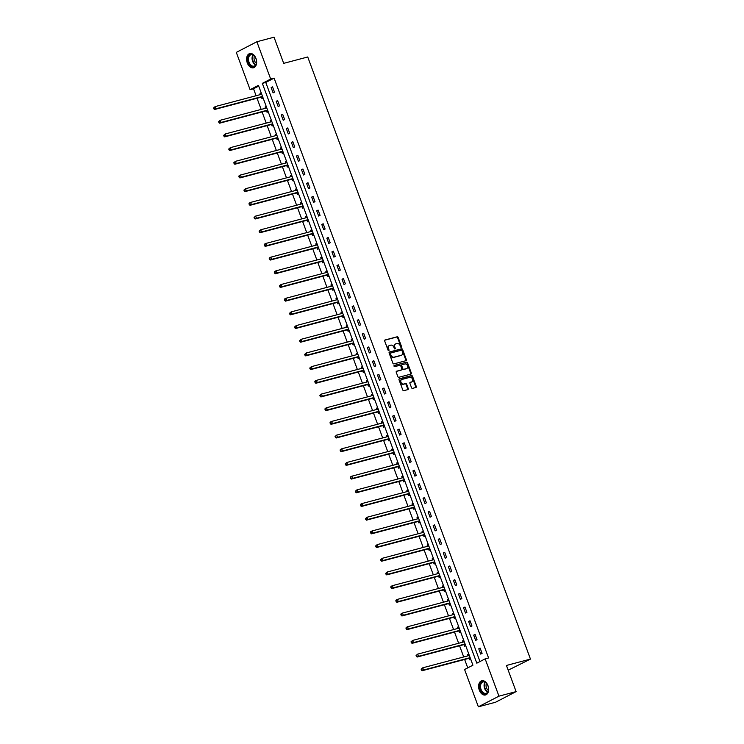 <?xml version="1.0" encoding="UTF-8"?>
<svg xmlns="http://www.w3.org/2000/svg" width="744" height="744" viewBox="0 0 744 744"><rect width="100%" height="100%" fill="white"/><g stroke="black" fill="none" stroke-linecap="round" stroke-linejoin="round"><path stroke-width="1.12" d="M401.295 347.346A0.651 0.484 62.7 0 0 401.546 346.611L398.161 337.46A0.921 0.688 62.7 0 0 397.166 336.781L385.039 339.989A0.921 0.688 62.7 0 0 384.685 341.031L388.07 350.182A0.651 0.484 62.7 0 0 389.01 349.931L388.573 348.75A2.957 2.204 62.7 0 1 389.372 345.551A2.957 2.204 62.7 0 1 389.707 345.421L390.721 345.151A2.957 2.204 62.7 0 1 393.892 347.336L394.339 348.527A0.651 0.484 62.7 0 0 395.278 348.276L394.841 347.085A2.957 2.204 62.7 0 1 395.641 343.895A2.957 2.204 62.7 0 1 395.975 343.765L396.989 343.496A2.957 2.204 62.7 0 1 400.16 345.681L400.598 346.862A0.651 0.484 62.7 0 0 401.295 347.346M401.016 347.318A0.651 0.484 62.7 0 0 400.988 346.899L397.603 337.748A0.921 0.688 62.7 0 0 396.608 337.069L384.732 340.213M388.489 350.638A0.651 0.484 62.7 0 0 388.452 350.219L388.015 349.038L388.573 348.75M394.757 348.983A0.651 0.484 62.7 0 0 394.72 348.564L394.283 347.374L394.841 347.085M479.294 690.125A7.338 4.817 75.2 0 1 481.749 680.779A7.338 4.817 75.2 0 1 487.971 685.633A7.338 4.817 75.2 0 1 485.516 694.97A7.338 4.817 75.2 0 1 479.294 690.125M247.287 62.915A7.338 4.817 75.2 0 1 249.742 53.577A7.338 4.817 75.2 0 1 255.955 58.423A7.338 4.817 75.2 0 1 253.499 67.769A7.338 4.817 75.2 0 1 247.287 62.915M411.525 387.689A0.921 0.688 62.7 0 0 412.511 388.368L415.915 387.466A0.921 0.688 62.7 0 0 416.268 386.424L412.511 376.259A0.921 0.688 62.7 0 0 411.516 375.581L399.389 378.798A0.921 0.688 62.7 0 0 399.035 379.831L402.792 389.996A0.921 0.688 62.7 0 0 403.787 390.684L407.898 389.596A0.921 0.688 62.7 0 0 408.251 388.554L406.643 384.202A0.921 0.688 62.7 0 0 405.657 383.523L403.611 384.062A2.474 1.841 62.7 0 1 401.035 382.416A2.474 1.841 62.7 0 1 401.63 379.561A2.474 1.841 62.7 0 1 401.909 379.449L409.898 377.338A2.474 1.841 62.7 0 1 412.474 378.975A2.474 1.841 62.7 0 1 411.878 381.83A2.474 1.841 62.7 0 1 411.599 381.942L410.269 382.295A0.921 0.688 62.7 0 0 409.916 383.337L411.525 387.689M256.875 41.748L274.034 37.2L283.706 63.352L307.737 56.981L530.463 659.091L506.441 665.462L516.113 691.613L498.954 696.161L478.373 706.8L464.582 669.507L472.924 665.192L258.438 85.365L250.096 89.68L236.304 52.387L256.875 41.748L270.677 79.041L262.334 83.356L476.811 663.183L485.153 658.868L498.954 696.161M485.153 658.868L488.585 657.956L274.108 78.129L270.677 79.041M406.01 360.682A0.921 0.688 62.7 0 0 406.363 359.64L402.606 349.475A0.921 0.688 62.7 0 0 401.611 348.797L389.484 352.005A0.921 0.688 62.7 0 0 389.131 353.047L392.888 363.212A0.921 0.688 62.7 0 0 393.883 363.89L406.01 360.682M407.554 362.867L411.32 373.032A0.921 0.688 62.7 0 1 410.958 374.074L398.831 377.292A0.921 0.688 62.7 0 1 397.845 376.603L396.236 372.251A0.921 0.688 62.7 0 1 396.589 371.219L401.509 369.908A0.921 0.688 62.7 0 0 401.862 368.875L400.793 365.983A0.921 0.688 62.7 0 0 399.798 365.304L394.683 366.662A0.651 0.484 62.7 0 1 394.236 365.453L406.568 362.189A0.921 0.688 62.7 0 1 407.554 362.867L407.005 363.156L410.762 373.321L411.32 373.032M508.189 670.186L530.463 659.091M274.108 78.129L265.766 82.445L479.982 661.546M271.151 87.606L273.094 92.87L274.49 92.154L272.537 86.881L271.151 87.606L272.657 87.206M276.21 101.296L278.163 106.559L279.549 105.834L277.605 100.57L276.21 101.296L277.717 100.896M281.279 114.976L283.222 120.249L284.617 119.524L282.664 114.26L281.279 114.976L282.785 114.576M286.338 128.666L288.291 133.929L289.676 133.213L287.733 127.949L286.338 128.666L287.844 128.266M291.406 142.355L293.35 147.619L294.745 146.903L292.792 141.639L291.406 142.355L292.913 141.955M296.465 156.045L298.418 161.309L299.804 160.592L297.86 155.329L296.465 156.045L297.972 155.645M301.534 169.734L303.478 174.998L304.863 174.282L302.92 169.018L301.534 169.734L303.041 169.334M306.593 183.424L308.537 188.688L309.932 187.972L307.988 182.708L306.593 183.424L308.1 183.024M311.662 197.113L313.605 202.377L314.991 201.652L313.047 196.388L311.662 197.113L313.168 196.714M316.721 210.803L318.664 216.067L320.06 215.342L318.107 210.078L316.721 210.803L318.227 210.403M321.78 224.483L323.733 229.757L325.119 229.031L323.175 223.767L321.78 224.483L323.296 224.084M326.849 238.173L328.792 243.437L330.187 242.721L328.234 237.457L326.849 238.173L328.355 237.773M331.908 251.863L333.861 257.126L335.246 256.41L333.303 251.147L331.908 251.863L333.424 251.463M336.976 265.552L338.92 270.816L340.315 270.1L338.362 264.836L336.976 265.552L338.483 265.152M342.035 279.242L343.988 284.506L345.374 283.789L343.43 278.526L342.035 279.242L343.542 278.842M347.104 292.931L349.048 298.195L350.443 297.479L348.49 292.206L347.104 292.931L348.611 292.532M352.163 306.621L354.116 311.885L355.502 311.159L353.558 305.896L352.163 306.621L353.67 306.221M357.232 320.311L359.175 325.574L360.57 324.849L358.617 319.585L357.232 320.311L358.738 319.911M362.291 333.991L364.244 339.255L365.63 338.539L363.686 333.275L362.291 333.991L363.797 333.591M367.359 347.681L369.303 352.944L370.689 352.228L368.745 346.964L367.359 347.681L368.866 347.281M372.418 361.37L374.362 366.634L375.757 365.918L373.814 360.654L372.418 361.37L373.925 360.97M377.487 375.06L379.431 380.324L380.816 379.607L378.873 374.344L377.487 375.06L378.994 374.66M382.546 388.749L384.49 394.013L385.885 393.297L383.932 388.033L382.546 388.749L384.053 388.349M387.605 402.439L389.558 407.703L390.944 406.987L389 401.714L387.605 402.439L389.121 402.039M392.674 416.129L394.618 421.392L396.013 420.667L394.06 415.403L392.674 416.129L394.181 415.729M397.733 429.809L399.686 435.082L401.072 434.357L399.128 429.093L397.733 429.809L399.249 429.418M402.802 443.498L404.745 448.762L406.14 448.046L404.187 442.782L402.802 443.498L404.308 443.099M407.861 457.188L409.814 462.452L411.2 461.736L409.256 456.472L407.861 457.188L409.367 456.788M412.929 470.878L414.873 476.141L416.268 475.425L414.315 470.162L412.929 470.878L414.436 470.478M417.988 484.567L419.942 489.831L421.327 489.115L419.384 483.851L417.988 484.567L419.495 484.167M423.057 498.257L425.001 503.521L426.396 502.805L424.443 497.541L423.057 498.257L424.564 497.857M428.116 511.946L430.069 517.21L431.455 516.494L429.511 511.221L428.116 511.946L429.623 511.546M433.185 525.636L435.128 530.9L436.514 530.174L434.57 524.911L433.185 525.636L434.691 525.236M438.244 539.316L440.188 544.589L441.583 543.864L439.639 538.6L438.244 539.316L439.751 538.916M443.312 553.006L445.256 558.27L446.642 557.554L444.698 552.29L443.312 553.006L444.819 552.606M448.372 566.696L450.315 571.959L451.71 571.243L449.757 565.979L448.372 566.696L449.878 566.296M453.431 580.385L455.384 585.649L456.769 584.933L454.826 579.669L453.431 580.385L454.947 579.985M458.499 594.075L460.443 599.339L461.838 598.622L459.885 593.359L458.499 594.075L460.006 593.675M463.559 607.764L465.512 613.028L466.897 612.312L464.954 607.039L463.559 607.764L465.074 607.364M468.627 621.454L470.571 626.718L471.966 625.992L470.013 620.729L468.627 621.454L470.134 621.054M473.686 635.144L475.639 640.407L477.025 639.682L475.081 634.418L473.686 635.144L475.193 634.744M478.755 648.824L480.698 654.097L482.093 653.371L480.14 648.108L478.755 648.824L480.261 648.424M258.707 86.09L253.527 88.769L256.103 95.734M257.033 98.245L261.163 109.424M262.093 111.935L266.231 123.104M267.161 125.624L271.29 136.794M272.22 139.305L276.359 150.483M277.289 152.994L281.418 164.173M282.348 166.684L286.487 177.863M287.417 180.374L291.546 191.552M292.476 194.063L296.614 205.242M297.544 207.753L301.673 218.931M302.603 221.442L306.742 232.612M307.663 235.132L311.801 246.301M312.731 248.812L316.86 259.991M317.79 262.502L321.929 273.68M322.859 276.191L326.988 287.37M327.918 289.881L332.057 301.06M332.987 303.571L337.116 314.749M338.046 317.26L342.184 328.43M343.114 330.95L347.243 342.119M348.173 344.639L352.312 355.809M353.242 358.32L357.371 369.498M358.301 372.009L362.44 383.188M363.37 385.699L367.499 396.877M368.429 399.389L372.567 410.567M373.488 413.078L377.627 424.257M378.557 426.768L382.686 437.937M383.616 440.457L387.754 451.627M388.684 454.147L392.813 465.316M393.743 467.827L397.882 479.006M398.812 481.517L402.941 492.695M403.871 495.206L408.01 506.385M408.94 508.896L413.069 520.075M413.999 522.586L418.137 533.764M419.067 536.275L423.197 547.445M424.127 549.965L428.265 561.134M429.195 563.645L433.324 574.824M434.254 577.335L438.393 588.513M439.313 591.024L443.452 602.203M444.382 604.714L448.511 615.893M449.441 618.404L453.58 629.582M454.51 632.093L458.639 643.262M459.569 645.783L463.707 656.952M464.637 659.472L467.744 667.87M261.172 92.758L260.028 93.353L260.474 94.572M261.451 97.204L261.972 98.617L263.125 98.031M266.24 106.448L265.087 107.043L265.543 108.261M266.51 110.884L267.04 112.307L268.184 111.712M271.3 120.137L270.156 120.733L270.602 121.951M271.579 124.573L272.099 125.996L273.253 125.401M276.368 133.827L275.215 134.422L275.671 135.641M276.638 138.263L277.168 139.686L278.312 139.091M281.427 147.517L280.283 148.112L280.73 149.321M281.706 151.953L282.227 153.376L283.371 152.78M286.487 161.206L285.343 161.801L285.798 163.01M286.766 165.642L287.296 167.065L288.44 166.47M291.555 174.896L290.411 175.482L290.858 176.7M291.834 179.332L292.355 180.755L293.499 180.16M296.614 188.585L295.47 189.171L295.917 190.39M296.893 193.022L297.423 194.435L298.567 193.849M301.683 202.266L300.539 202.861L300.985 204.079M301.952 206.711L302.483 208.125L303.626 207.539M306.742 215.955L305.598 216.55L306.044 217.769M307.021 220.391L307.542 221.814L308.695 221.219M311.81 229.645L310.667 230.24L311.113 231.458M312.08 234.081L312.61 235.504L313.754 234.909M316.87 243.334L315.726 243.93L316.172 245.148M317.149 247.771L317.669 249.194L318.823 248.598M321.938 257.024L320.785 257.619L321.241 258.828M322.208 261.46L322.738 262.883L323.882 262.288M326.997 270.714L325.853 271.309L326.3 272.518M327.276 275.15L327.797 276.573L328.95 275.978M332.066 284.403L330.913 284.989L331.368 286.208M332.336 288.839L332.866 290.262L334.01 289.667M337.125 298.093L335.981 298.679L336.428 299.897M337.404 302.529L337.925 303.943L339.078 303.357M342.194 311.773L341.04 312.368L341.496 313.587M342.463 316.219L342.993 317.632L344.137 317.037M347.253 325.463L346.109 326.058L346.555 327.276M347.532 329.899L348.053 331.322L349.196 330.727M352.312 339.152L351.168 339.748L351.624 340.966M352.591 343.589L353.121 345.011L354.265 344.416M357.38 352.842L356.237 353.437L356.683 354.656M357.659 357.278L358.18 358.701L359.324 358.106M362.44 366.532L361.296 367.127L361.742 368.336M362.719 370.968L363.249 372.391L364.393 371.795M367.508 380.221L366.364 380.807L366.811 382.025M367.778 384.657L368.308 386.08L369.452 385.485M372.567 393.911L371.423 394.497L371.87 395.715M372.846 398.347L373.367 399.761L374.52 399.175M377.636 407.591L376.492 408.186L376.938 409.405M377.906 412.037L378.436 413.45L379.579 412.864M382.695 421.281L381.551 421.876L381.998 423.094M382.974 425.717L383.495 427.14L384.648 426.545M387.764 434.97L386.61 435.566L387.066 436.784M388.033 439.406L388.563 440.829L389.707 440.234M392.823 448.66L391.679 449.255L392.125 450.473M393.102 453.096L393.623 454.519L394.776 453.924M397.891 462.349L396.738 462.945L397.194 464.163M398.161 466.786L398.691 468.209L399.835 467.613M402.95 476.039L401.807 476.634L402.253 477.843M403.229 480.475L403.75 481.898L404.903 481.303M408.019 489.729L406.866 490.315L407.321 491.533M408.289 494.165L408.819 495.588L409.963 494.993M413.078 503.418L411.934 504.004L412.381 505.223M413.357 507.854L413.878 509.268L415.022 508.682M418.137 517.099L416.993 517.694L417.449 518.912M418.416 521.544L418.946 522.958L420.09 522.372M423.206 530.788L422.062 531.383L422.508 532.602M423.485 535.224L424.006 536.647L425.149 536.052M428.265 544.478L427.121 545.073L427.567 546.291M428.544 548.914L429.074 550.337L430.218 549.742M433.334 558.167L432.19 558.763L432.636 559.981M433.603 562.604L434.133 564.026L435.277 563.431M438.393 571.857L437.249 572.452L437.695 573.661M438.672 576.293L439.192 577.716L440.346 577.121M443.461 585.547L442.317 586.142L442.764 587.351M443.731 589.983L444.261 591.406L445.405 590.81M448.52 599.236L447.377 599.822L447.823 601.04M448.799 603.672L449.32 605.095L450.473 604.5M453.589 612.926L452.436 613.512L452.891 614.73M453.859 617.362L454.389 618.776L455.533 618.19M458.648 626.606L457.504 627.201L457.951 628.42M458.927 631.052L459.448 632.465L460.601 631.879M463.717 640.296L462.563 640.891L463.019 642.109M463.986 644.732L464.516 646.155L465.66 645.559M468.776 653.985L467.632 654.581L468.078 655.799M469.055 658.421L469.576 659.844L470.729 659.249M516.113 691.613L495.532 702.252L478.373 706.8M253.527 88.769L250.096 89.68M265.766 82.445L262.334 83.356M260.028 93.353L261.274 93.028M265.087 107.043L266.333 106.718M270.156 120.733L271.402 120.407M275.215 134.422L276.461 134.087M280.283 148.112L281.52 147.777M285.343 161.801L286.589 161.467M290.411 175.482L291.648 175.156M295.47 189.171L296.717 188.846M300.539 202.861L301.776 202.535M305.598 216.55L306.844 216.225M310.667 230.24L311.903 229.905M315.726 243.93L316.972 243.595M320.785 257.619L322.031 257.284M325.853 271.309L327.1 270.974M330.913 284.989L332.159 284.664M335.981 298.679L337.227 298.353M341.04 312.368L342.287 312.043M346.109 326.058L347.346 325.733M351.168 339.748L352.414 339.413M356.237 353.437L357.473 353.102M361.296 367.127L362.542 366.792M366.364 380.807L367.601 380.482M371.423 394.497L372.67 394.171M376.492 408.186L377.729 407.861M381.551 421.876L382.797 421.55M386.61 435.566L387.857 435.24M391.679 449.255L392.925 448.92M396.738 462.945L397.984 462.61M401.807 476.634L403.053 476.3M406.866 490.315L408.112 489.989M411.934 504.004L413.171 503.679M416.993 517.694L418.24 517.368M422.062 531.383L423.299 531.058M427.121 545.073L428.367 544.738M432.19 558.763L433.427 558.428M437.249 572.452L438.495 572.117M442.317 586.142L443.554 585.807M447.377 599.822L448.623 599.497M452.436 613.512L453.682 613.186M457.504 627.201L458.75 626.876M462.563 640.891L463.81 640.565M467.632 654.581L468.878 654.246M395.371 344.063A2.957 2.204 62.7 0 0 395.083 344.184A2.957 2.204 62.7 0 0 394.283 347.374M389.112 345.728A2.957 2.204 62.7 0 0 388.814 345.839A2.957 2.204 62.7 0 0 388.015 349.038M405.759 360.747A0.921 0.688 62.7 0 0 405.806 359.929L402.048 349.764A0.921 0.688 62.7 0 0 401.053 349.085L389.177 352.228M402.011 350.675A0.651 0.484 62.7 0 0 401.314 350.201L390.674 353.019A0.651 0.484 62.7 0 0 390.423 353.744L390.888 354.99A2.957 2.204 62.7 0 0 394.06 357.176L401.332 355.251A2.957 2.204 62.7 0 0 401.676 355.121A2.957 2.204 62.7 0 0 402.476 351.921L402.011 350.675M390.535 353.093L390.116 353.307A0.651 0.484 62.7 0 0 389.865 354.032L390.423 353.744M401.379 355.241A2.957 2.204 62.7 0 1 401.118 355.409A2.957 2.204 62.7 0 1 400.784 355.539L393.502 357.464A2.957 2.204 62.7 0 1 390.33 355.279L389.865 354.032M410.707 374.139A0.921 0.688 62.7 0 0 410.762 373.321M396.282 371.433L400.951 370.196A0.921 0.688 62.7 0 0 401.146 370.094M393.995 365.657L406.568 362.189M406.336 368.736A2.474 1.841 62.7 0 1 406.057 368.847L406.605 368.559A2.474 1.841 62.7 0 0 406.894 368.447A2.474 1.841 62.7 0 0 407.479 365.592A2.474 1.841 62.7 0 0 404.903 363.956L402.095 364.7A0.921 0.688 62.7 0 0 401.741 365.741L402.802 368.624A0.921 0.688 62.7 0 0 403.797 369.303L406.605 368.559A2.474 1.841 62.7 0 1 406.336 368.736L406.894 368.447M401.89 364.802L401.537 364.988A0.921 0.688 62.7 0 0 401.183 366.02L401.741 365.741M406.057 368.847L403.239 369.591A0.921 0.688 62.7 0 1 402.253 368.912L401.183 366.02M407.005 363.156A0.921 0.688 62.7 0 0 406.01 362.477M411.581 381.951A2.474 1.841 62.7 0 1 411.32 382.118A2.474 1.841 62.7 0 1 411.041 382.23L409.963 382.518M401.351 379.738A2.474 1.841 62.7 0 0 401.072 379.849A2.474 1.841 62.7 0 0 400.477 382.704A2.474 1.841 62.7 0 0 403.062 384.35L403.611 384.062M407.647 389.661A0.921 0.688 62.7 0 0 407.693 388.842L406.084 384.49A0.921 0.688 62.7 0 0 405.099 383.811L403.062 384.35M415.663 387.531A0.921 0.688 62.7 0 0 415.719 386.713L411.953 376.548A0.921 0.688 62.7 0 0 410.967 375.869L399.082 379.012M261.721 94.237A0.939 0.707 -117.3 0 1 261.628 94.265L215.156 106.587L215.974 108.773L214.579 109.498L261.051 97.176A0.939 0.707 -117.3 0 1 261.33 97.176L262.93 97.51M261.562 93.809L260.874 94.469M214.421 108.568L214.095 107.694L213.537 107.982L213.863 108.856L215.974 108.773L262.437 96.46A0.939 0.707 -117.3 0 1 262.539 96.441M213.537 107.982L215.156 106.587L214.095 107.694M214.579 109.498L213.863 108.856M255.945 64.681A6.352 4.166 75.2 0 1 250.012 65.165A6.352 4.166 75.2 0 1 248.394 56.367A6.352 4.166 75.2 0 1 254.876 56.563A6.352 4.166 75.2 0 1 256.475 62.626A6.352 4.166 75.2 0 1 255.945 64.681M254.941 56.665A5.878 3.86 -104.8 0 0 251.007 54.749A5.878 3.86 -104.8 0 0 249.017 56.581A5.878 3.86 -104.8 0 0 249.482 63.231A5.878 3.86 -104.8 0 0 254.02 66.123A5.878 3.86 -104.8 0 0 256.01 64.282A5.878 3.86 -104.8 0 0 256.494 62.496M256.364 63.221A4.631 3.041 75.2 0 1 254.448 56.163A4.631 3.041 75.2 0 1 254.476 56.098M250.282 53.475A7.291 4.79 -104.8 0 0 247.836 55.754A7.291 4.79 -104.8 0 0 248.403 63.975A7.291 4.79 -104.8 0 0 254.02 67.583M480.429 689.679A6.352 4.166 75.2 0 1 481.331 682.267A6.352 4.166 75.2 0 1 486.883 683.773A6.352 4.166 75.2 0 1 487.934 685.791A6.352 4.166 75.2 0 1 488.492 689.837A6.352 4.166 75.2 0 1 485.041 693.966A6.352 4.166 75.2 0 1 480.429 689.679M486.957 683.876A5.878 3.86 -104.8 0 0 483.014 681.96A5.878 3.86 -104.8 0 0 481.052 689.437A5.878 3.86 -104.8 0 0 486.027 693.324A5.878 3.86 -104.8 0 0 488.501 689.707M488.38 690.432A4.631 3.041 75.2 0 1 486.474 687.819A4.631 3.041 75.2 0 1 486.492 683.308M482.289 680.686A7.291 4.79 -104.8 0 0 479.871 689.958A7.291 4.79 -104.8 0 0 486.027 694.794M266.78 107.927A0.939 0.707 -117.3 0 1 266.696 107.954L220.224 120.268L221.033 122.462L219.647 123.188L266.11 110.865A0.939 0.707 -117.3 0 1 266.389 110.865L267.989 111.2M266.622 107.499L265.933 108.159M219.48 122.258L219.155 121.384L218.597 121.672L218.922 122.546L221.033 122.462L267.505 110.149A0.939 0.707 -117.3 0 1 267.598 110.131M218.597 121.672L220.224 120.268L219.155 121.384M219.647 123.188L218.922 122.546M271.709 121.653L271.839 121.588A0.939 0.707 -117.3 0 1 271.755 121.644L225.283 133.957L226.102 136.152L224.707 136.868L271.179 124.555A0.939 0.707 -117.3 0 1 271.458 124.555L273.057 124.89M271.69 121.179L271.002 121.839M224.548 135.947L224.223 135.073L223.665 135.362L223.99 136.236L226.102 136.152L272.564 123.839A0.939 0.707 -117.3 0 1 272.667 123.82M223.665 135.362L225.283 133.957L224.223 135.073M224.707 136.868L223.99 136.236M276.908 135.296A0.939 0.707 -117.3 0 1 276.815 135.334L230.352 147.647L231.161 149.842L229.775 150.558L276.238 138.245A0.939 0.707 -117.3 0 1 276.517 138.245L278.117 138.579M276.749 134.869L276.061 135.529M229.608 149.637L229.282 148.763L228.724 149.042L229.05 149.925L231.161 149.842L277.633 137.528A0.939 0.707 -117.3 0 1 277.726 137.51M228.724 149.042L230.352 147.647L229.282 148.763M229.775 150.558L229.05 149.925M281.837 149.032L281.967 148.967A0.939 0.707 -117.3 0 1 281.883 149.023L235.411 161.336L236.229 163.531L234.834 164.247L281.306 151.934A0.939 0.707 -117.3 0 1 281.585 151.925L283.185 152.26M281.818 148.558L281.13 149.219M234.676 163.327L234.351 162.443L233.793 162.731L234.118 163.615L236.229 163.531L282.692 151.218A0.939 0.707 -117.3 0 1 282.785 151.199M233.793 162.731L235.411 161.336L234.351 162.443M234.834 164.247L234.118 163.615M286.905 162.722L287.026 162.657A0.939 0.707 -117.3 0 1 286.942 162.713L240.479 175.026L241.288 177.221L239.893 177.937L286.366 165.624A0.939 0.707 -117.3 0 1 286.645 165.614L288.244 165.949M286.877 162.248L286.189 162.908M239.735 177.016L239.41 176.133L238.852 176.421L239.177 177.305L241.288 177.221L287.761 164.898A0.939 0.707 -117.3 0 1 287.854 164.889M238.852 176.421L239.084 175.742L240.479 175.026L239.41 176.133M239.893 177.937L239.177 177.305M292.094 176.365A0.939 0.707 -117.3 0 1 292.011 176.393L245.539 188.716L246.348 190.91L244.962 191.627L291.434 179.313A0.939 0.707 -117.3 0 1 291.713 179.304L293.313 179.639M291.936 175.937L291.257 176.598M244.795 190.697L244.478 189.822L243.92 190.111L244.246 190.985L246.348 190.91L292.82 178.588A0.939 0.707 -117.3 0 1 292.913 178.579M243.92 190.111L245.539 188.716L244.478 189.822M244.962 191.627L244.246 190.985M297.163 190.055A0.939 0.707 -117.3 0 1 297.07 190.083L250.607 202.405L251.416 204.591L250.021 205.316L296.493 192.994A0.939 0.707 -117.3 0 1 296.772 192.994L298.372 193.328M297.005 189.627L296.317 190.287M249.863 204.386L249.538 203.512L248.98 203.8L249.305 204.674L251.416 204.591L297.888 192.278A0.939 0.707 -117.3 0 1 297.981 192.259M248.98 203.8L249.212 203.121L250.607 202.405L249.538 203.512M250.021 205.316L249.305 204.674M302.222 203.744A0.939 0.707 -117.3 0 1 302.138 203.772L255.666 216.085L256.475 218.28L255.09 219.006L301.562 206.683A0.939 0.707 -117.3 0 1 301.841 206.683L303.44 207.018M302.064 203.317L301.385 203.977M254.922 218.076L254.606 217.202L254.048 217.49L254.374 218.364L256.475 218.28L302.947 205.967A0.939 0.707 -117.3 0 1 303.041 205.948M254.048 217.49L255.666 216.085L254.606 217.202M255.09 219.006L254.374 218.364M307.291 217.434A0.939 0.707 -117.3 0 1 307.198 217.462L260.735 229.775L261.544 231.97L260.149 232.695L306.621 220.373A0.939 0.707 -117.3 0 1 306.9 220.373L308.5 220.708M307.132 217.006L306.444 217.667M259.991 231.765L259.665 230.891L259.107 231.179L259.433 232.054L261.544 231.97L308.007 219.657A0.939 0.707 -117.3 0 1 308.109 219.638M259.107 231.179L260.735 229.775L259.665 230.891M260.149 232.695L259.433 232.054M312.22 231.161L312.341 231.096A0.939 0.707 -117.3 0 1 312.266 231.152L265.794 243.465L266.603 245.659L265.217 246.376L311.68 234.062A0.939 0.707 -117.3 0 1 311.969 234.062L313.568 234.397M312.192 230.687L311.513 231.347M265.05 245.455L264.724 244.581L264.176 244.869L264.501 245.743L266.603 245.659L313.075 233.346A0.939 0.707 -117.3 0 1 313.168 233.328M264.176 244.869L264.408 244.19L265.794 243.465L264.724 244.581M265.217 246.376L264.501 245.743M317.418 244.804A0.939 0.707 -117.3 0 1 317.325 244.841L270.863 257.154L271.672 259.349L270.277 260.065L316.749 247.752A0.939 0.707 -117.3 0 1 317.028 247.743L318.627 248.087M317.26 244.376L316.572 245.036M270.118 259.144L269.793 258.261L269.235 258.549L269.561 259.433L271.672 259.349L318.134 247.036A0.939 0.707 -117.3 0 1 318.237 247.017M269.235 258.549L269.468 257.87L270.863 257.154L269.793 258.261M270.277 260.065L269.561 259.433M322.347 258.54L322.468 258.475A0.939 0.707 -117.3 0 1 322.394 258.531L275.922 270.844L276.731 273.039L275.345 273.755L321.808 261.442A0.939 0.707 -117.3 0 1 322.087 261.432L323.696 261.767M322.319 258.066L321.631 258.726M275.178 272.834L274.852 271.951L274.303 272.239L274.62 273.122L276.731 273.039L323.203 260.726A0.939 0.707 -117.3 0 1 323.296 260.707M274.303 272.239L274.527 271.56L275.922 270.844L274.852 271.951M275.345 273.755L274.62 273.122M327.407 272.23L327.537 272.164A0.939 0.707 -117.3 0 1 327.453 272.22L280.981 284.534L281.799 286.728L280.404 287.444L326.876 275.131A0.939 0.707 -117.3 0 1 327.155 275.122L328.755 275.457M327.388 271.755L326.7 272.416M280.246 286.524L279.921 285.64L279.363 285.928L279.688 286.812L281.799 286.728L328.262 274.406A0.939 0.707 -117.3 0 1 328.364 274.397M279.363 285.928L280.981 284.534L279.921 285.64M280.404 287.444L279.688 286.812M332.605 285.873A0.939 0.707 -117.3 0 1 332.522 285.901L286.049 298.223L286.858 300.418L285.473 301.134L331.936 288.821A0.939 0.707 -117.3 0 1 332.215 288.812L333.814 289.146M332.447 285.445L331.759 286.105M285.305 300.204L284.98 299.33L284.422 299.618L284.747 300.492L286.858 300.418L333.331 288.095A0.939 0.707 -117.3 0 1 333.424 288.077M284.422 299.618L284.654 298.939L286.049 298.223L284.98 299.33M285.473 301.134L284.747 300.492M337.534 299.599L337.664 299.544A0.939 0.707 -117.3 0 1 337.581 299.59L291.109 311.913L291.927 314.098L290.532 314.824L337.004 302.501A0.939 0.707 -117.3 0 1 337.283 302.501L338.883 302.836M337.516 299.135L336.827 299.795M290.374 313.894L290.048 313.019L289.49 313.308L289.816 314.182L291.927 314.098L338.39 301.785A0.939 0.707 -117.3 0 1 338.492 301.766M289.49 313.308L291.109 311.913L290.048 313.019M290.532 314.824L289.816 314.182M342.733 313.252A0.939 0.707 -117.3 0 1 342.64 313.28L296.177 325.593L296.986 327.788L295.601 328.513L342.063 316.191A0.939 0.707 -117.3 0 1 342.342 316.191L343.942 316.526M342.575 312.824L341.887 313.484M295.433 327.583L295.108 326.709L294.55 326.997L294.875 327.872L296.986 327.788L343.458 315.475A0.939 0.707 -117.3 0 1 343.551 315.456M294.55 326.997L296.177 325.593L295.108 326.709M295.601 328.513L294.875 327.872M347.801 326.932A0.939 0.707 -117.3 0 1 347.708 326.969L301.236 339.283L302.055 341.477L300.66 342.203L347.132 329.88A0.939 0.707 -117.3 0 1 347.411 329.88L349.01 330.215M347.643 326.504L346.955 327.174M300.502 341.273L300.176 340.399L299.618 340.687L299.944 341.561L302.055 341.477L348.518 329.164A0.939 0.707 -117.3 0 1 348.611 329.146M299.618 340.687L301.236 339.283L300.176 340.399M300.66 342.203L299.944 341.561M352.73 340.668L352.851 340.603A0.939 0.707 -117.3 0 1 352.768 340.659L306.305 352.972L307.114 355.167L305.719 355.883L352.191 343.57A0.939 0.707 -117.3 0 1 352.47 343.57L354.07 343.905M352.703 340.194L352.014 340.854M305.561 354.962L305.235 354.088L304.677 354.377L305.003 355.251L307.114 355.167L353.586 342.854A0.939 0.707 -117.3 0 1 353.679 342.835M304.677 354.377L306.305 352.972L305.235 354.088M305.719 355.883L305.003 355.251M357.92 354.311A0.939 0.707 -117.3 0 1 357.836 354.349L311.364 366.662L312.173 368.857L310.787 369.573L357.26 357.26A0.939 0.707 -117.3 0 1 357.538 357.25L359.138 357.585M357.762 353.884L357.083 354.544M310.62 368.652L310.304 367.769L309.746 368.057L310.071 368.94L312.173 368.857L358.645 356.543A0.939 0.707 -117.3 0 1 358.738 356.525M309.746 368.057L311.364 366.662L310.304 367.769M310.787 369.573L310.071 368.94M362.858 368.048L362.979 367.982A0.939 0.707 -117.3 0 1 362.895 368.038L316.433 380.351L317.242 382.546L315.847 383.262L362.319 370.949A0.939 0.707 -117.3 0 1 362.598 370.94L364.197 371.275M362.83 367.573L362.142 368.233M315.689 382.342L315.363 381.458L314.805 381.746L315.131 382.63L317.242 382.546L363.714 370.224A0.939 0.707 -117.3 0 1 363.807 370.214M314.805 381.746L315.038 381.067L316.433 380.351L315.363 381.458M315.847 383.262L315.131 382.63M367.917 381.737L368.048 381.672A0.939 0.707 -117.3 0 1 367.964 381.719L321.492 394.041L322.301 396.236L320.915 396.952L367.387 384.639A0.939 0.707 -117.3 0 1 367.666 384.629L369.266 384.964M367.889 381.263L367.211 381.923M320.748 396.031L320.432 395.148L319.873 395.436L320.199 396.31L322.301 396.236L368.773 383.913A0.939 0.707 -117.3 0 1 368.866 383.904M319.873 395.436L321.492 394.041L320.432 395.148M320.915 396.952L320.199 396.31M373.116 395.38A0.939 0.707 -117.3 0 1 373.023 395.408L326.56 407.731L327.369 409.925L325.974 410.642L372.446 398.328A0.939 0.707 -117.3 0 1 372.725 398.319L374.325 398.654M372.958 394.952L372.27 395.613M325.816 409.712L325.491 408.837L324.933 409.126L325.258 410L327.369 409.925L373.832 397.603A0.939 0.707 -117.3 0 1 373.934 397.584M324.933 409.126L325.165 408.447L326.56 407.731L325.491 408.837M325.974 410.642L325.258 410M378.045 409.107L378.166 409.042A0.939 0.707 -117.3 0 1 378.092 409.098L331.619 421.42L332.428 423.606L331.043 424.331L377.506 412.009A0.939 0.707 -117.3 0 1 377.794 412.009L379.394 412.343M378.017 408.642L377.338 409.302M330.875 423.401L330.55 422.527L330.001 422.815L330.327 423.689L332.428 423.606L378.901 411.293A0.939 0.707 -117.3 0 1 378.994 411.274M330.001 422.815L330.234 422.136L331.619 421.42L330.55 422.527M331.043 424.331L330.327 423.689M383.244 422.759A0.939 0.707 -117.3 0 1 383.151 422.787L336.688 435.101L337.497 437.295L336.102 438.021L382.574 425.698A0.939 0.707 -117.3 0 1 382.853 425.698L384.453 426.033M383.086 422.332L382.397 422.992M335.944 437.091L335.618 436.217L335.06 436.505L335.386 437.379L337.497 437.295L383.96 424.982A0.939 0.707 -117.3 0 1 384.062 424.964M335.06 436.505L336.688 435.101L335.618 436.217M336.102 438.021L335.386 437.379M388.303 436.44A0.939 0.707 -117.3 0 1 388.219 436.477L341.747 448.79L342.556 450.985L341.171 451.701L387.633 439.388A0.939 0.707 -117.3 0 1 387.912 439.388L389.521 439.723M388.145 436.012L387.457 436.672M341.003 450.78L340.678 449.906L340.129 450.194L340.445 451.069L342.556 450.985L389.028 438.672A0.939 0.707 -117.3 0 1 389.121 438.653M340.129 450.194L340.352 449.516L341.747 448.79L340.678 449.906M341.171 451.701L340.445 451.069M393.371 450.129A0.939 0.707 -117.3 0 1 393.278 450.167L346.806 462.48L347.625 464.675L346.23 465.391L392.702 453.077A0.939 0.707 -117.3 0 1 392.981 453.077L394.58 453.412M393.213 449.702L392.525 450.362M346.072 464.47L345.746 463.596L345.188 463.875L345.514 464.758L347.625 464.675L394.088 452.361A0.939 0.707 -117.3 0 1 394.19 452.343M345.188 463.875L346.806 462.48L345.746 463.596M346.23 465.391L345.514 464.758M398.431 463.819A0.939 0.707 -117.3 0 1 398.347 463.856L351.875 476.169L352.684 478.364L351.298 479.08L397.761 466.767A0.939 0.707 -117.3 0 1 398.04 466.758L399.64 467.093M398.273 463.391L397.584 464.051M351.131 478.159L350.805 477.276L350.247 477.564L350.573 478.448L352.684 478.364L399.156 466.051A0.939 0.707 -117.3 0 1 399.249 466.032M350.247 477.564L350.48 476.885L351.875 476.169L350.805 477.276M351.298 479.08L350.573 478.448M403.36 477.555L403.49 477.49A0.939 0.707 -117.3 0 1 403.406 477.546L356.934 489.859L357.752 492.054L356.357 492.77L402.829 480.457A0.939 0.707 -117.3 0 1 403.108 480.447L404.708 480.782M403.341 477.081L402.653 477.741M356.199 491.849L355.874 490.966L355.316 491.254L355.641 492.137L357.752 492.054L404.215 479.731A0.939 0.707 -117.3 0 1 404.317 479.722M355.316 491.254L356.934 489.859L355.874 490.966M356.357 492.77L355.641 492.137M408.428 491.245L408.549 491.18A0.939 0.707 -117.3 0 1 408.465 491.226L362.002 503.549L362.812 505.743L361.426 506.459L407.889 494.146A0.939 0.707 -117.3 0 1 408.168 494.137L409.767 494.472M408.4 490.77L407.712 491.431M361.259 505.539L360.933 504.655L360.375 504.944L360.701 505.818L362.812 505.743L409.284 493.421A0.939 0.707 -117.3 0 1 409.377 493.411M360.375 504.944L360.608 504.265L362.002 503.549L360.933 504.655M361.426 506.459L360.701 505.818M413.627 504.888A0.939 0.707 -117.3 0 1 413.534 504.916L367.062 517.238L367.88 519.433L366.485 520.149L412.957 507.827A0.939 0.707 -117.3 0 1 413.236 507.827L414.836 508.161M413.469 504.46L412.781 505.12M366.327 519.219L366.002 518.345L365.444 518.633L365.769 519.507L367.88 519.433L414.343 507.11A0.939 0.707 -117.3 0 1 414.436 507.092M365.444 518.633L367.062 517.238L366.002 518.345M366.485 520.149L365.769 519.507M418.556 518.615L418.677 518.549A0.939 0.707 -117.3 0 1 418.593 518.605L372.13 530.928L372.939 533.113L371.544 533.839L418.016 521.516A0.939 0.707 -117.3 0 1 418.295 521.516L419.895 521.851M418.528 518.149L417.84 518.81M371.386 532.909L371.061 532.034L370.503 532.323L370.828 533.197L372.939 533.113L419.411 520.8A0.939 0.707 -117.3 0 1 419.504 520.781M370.503 532.323L370.735 531.644L372.13 530.928L371.061 532.034M371.544 533.839L370.828 533.197M423.745 532.267A0.939 0.707 -117.3 0 1 423.662 532.295L377.189 544.608L377.999 546.803L376.613 547.528L423.085 535.206A0.939 0.707 -117.3 0 1 423.364 535.206L424.964 535.541M423.587 531.839L422.908 532.499M376.445 546.598L376.129 545.724L375.571 546.012L375.897 546.886L377.999 546.803L424.471 534.49A0.939 0.707 -117.3 0 1 424.564 534.471M375.571 546.012L377.189 544.608L376.129 545.724M376.613 547.528L375.897 546.886M428.814 545.947A0.939 0.707 -117.3 0 1 428.721 545.984L382.258 558.298L383.067 560.492L381.672 561.209L428.144 548.895A0.939 0.707 -117.3 0 1 428.423 548.895L430.023 549.23M428.656 545.519L427.967 546.18M381.514 560.288L381.188 559.414L380.63 559.702L380.956 560.576L383.067 560.492L429.539 548.179A0.939 0.707 -117.3 0 1 429.632 548.161M380.63 559.702L382.258 558.298L381.188 559.414M381.672 561.209L380.956 560.576M433.743 559.683L433.873 559.618A0.939 0.707 -117.3 0 1 433.789 559.674L387.317 571.987L388.126 574.182L386.741 574.898L433.213 562.585A0.939 0.707 -117.3 0 1 433.492 562.576L435.091 562.92M433.715 559.209L433.036 559.869M386.573 573.977L386.257 573.103L385.699 573.382L386.024 574.266L388.126 574.182L434.598 561.869A0.939 0.707 -117.3 0 1 434.691 561.85M385.699 573.382L387.317 571.987L386.257 573.103M386.741 574.898L386.024 574.266M438.941 573.326A0.939 0.707 -117.3 0 1 438.848 573.364L392.386 585.677L393.195 587.872L391.8 588.588L438.272 576.274A0.939 0.707 -117.3 0 1 438.551 576.265L440.15 576.6M438.783 572.899L438.095 573.559M391.642 587.667L391.316 586.784L390.758 587.072L391.084 587.955L393.195 587.872L439.658 575.558A0.939 0.707 -117.3 0 1 439.76 575.54M390.758 587.072L390.991 586.393L392.386 585.677L391.316 586.784M391.8 588.588L391.084 587.955M443.87 587.062L443.991 586.997A0.939 0.707 -117.3 0 1 443.917 587.053L397.445 599.366L398.254 601.561L396.868 602.277L443.331 589.964A0.939 0.707 -117.3 0 1 443.619 589.955L445.219 590.29M443.843 586.588L443.164 587.249M396.701 601.357L396.375 600.473L395.827 600.761L396.152 601.645L398.254 601.561L444.726 589.239A0.939 0.707 -117.3 0 1 444.819 589.229M395.827 600.761L396.059 600.082L397.445 599.366L396.375 600.473M396.868 602.277L396.152 601.645M448.93 600.752L449.06 600.687A0.939 0.707 -117.3 0 1 448.976 600.734L402.513 613.056L403.322 615.251L401.927 615.967L448.399 603.654A0.939 0.707 -117.3 0 1 448.678 603.644L450.278 603.979M448.911 600.278L448.223 600.938M401.769 615.037L401.444 614.163L400.886 614.451L401.211 615.325L403.322 615.251L449.785 602.928A0.939 0.707 -117.3 0 1 449.888 602.919M400.886 614.451L401.118 613.772L402.513 613.056L401.444 614.163M401.927 615.967L401.211 615.325M454.128 614.395A0.939 0.707 -117.3 0 1 454.045 614.423L407.573 626.746L408.382 628.931L406.996 629.656L453.459 617.334A0.939 0.707 -117.3 0 1 453.738 617.334L455.347 617.669M453.97 613.967L453.282 614.628M406.829 628.726L406.503 627.852L405.954 628.141L406.271 629.015L408.382 628.931L454.854 616.618A0.939 0.707 -117.3 0 1 454.947 616.599M405.954 628.141L406.178 627.462L407.573 626.746L406.503 627.852M406.996 629.656L406.271 629.015M459.057 628.122L459.188 628.057A0.939 0.707 -117.3 0 1 459.104 628.113L412.632 640.426L413.45 642.621L412.055 643.346L458.527 631.024A0.939 0.707 -117.3 0 1 458.806 631.024L460.406 631.358M459.039 627.657L458.351 628.317M411.897 642.416L411.572 641.542L411.014 641.83L411.339 642.704L413.45 642.621L459.913 630.308A0.939 0.707 -117.3 0 1 460.015 630.289M411.014 641.83L412.632 640.426L411.572 641.542M412.055 643.346L411.339 642.704M464.256 641.774A0.939 0.707 -117.3 0 1 464.172 641.802L417.7 654.116L418.509 656.31L417.124 657.036L463.586 644.713A0.939 0.707 -117.3 0 1 463.865 644.713L465.465 645.048M464.098 641.347L463.41 642.007M416.956 656.106L416.631 655.231L416.073 655.52L416.398 656.394L418.509 656.31L464.981 643.997A0.939 0.707 -117.3 0 1 465.074 643.979M416.073 655.52L417.7 654.116L416.631 655.231M417.124 657.036L416.398 656.394M469.325 655.455A0.939 0.707 -117.3 0 1 469.232 655.492L422.759 667.805L423.578 670L422.183 670.716L468.655 658.403A0.939 0.707 -117.3 0 1 468.934 658.403L470.534 658.738M469.166 655.027L468.478 655.687M422.025 669.795L421.699 668.921L421.141 669.209L421.467 670.084L423.578 670L470.041 657.687A0.939 0.707 -117.3 0 1 470.143 657.668M421.141 669.209L422.759 667.805L421.699 668.921M422.183 670.716L421.467 670.084M400.988 346.899L401.546 346.611M388.452 350.219L389.01 349.931M394.72 348.564L395.278 348.276M396.608 337.069L397.166 336.781M397.603 337.748L398.161 337.46M401.053 349.085L401.611 348.797M402.048 349.764L402.606 349.475M405.806 359.929L406.363 359.64M390.33 355.279L390.888 354.99M393.502 357.464L394.06 357.176M400.784 355.539L401.332 355.251M400.951 370.196L401.509 369.908M402.253 368.912L402.802 368.624M403.239 369.591L403.797 369.303M411.041 382.23L411.599 381.942M405.099 383.811L405.657 383.523M406.084 384.49L406.643 384.202M407.693 388.842L408.251 388.554M410.967 375.869L411.516 375.581M411.953 376.548L412.511 376.259M415.719 386.713L416.268 386.424M261.051 97.176L262.437 96.46M261.33 97.176L262.567 96.534M255.62 64.951A5.878 3.86 75.2 0 1 252.597 55.633A5.878 3.86 75.2 0 1 252.979 54.972M253.332 55.158A5.692 3.729 -104.8 0 0 253.053 55.67A5.692 3.729 -104.8 0 0 255.843 64.607M487.636 692.162A5.878 3.86 75.2 0 1 484.623 688.488A5.878 3.86 75.2 0 1 484.986 682.174M485.348 682.369A5.692 3.729 -104.8 0 0 485.079 688.34A5.692 3.729 -104.8 0 0 487.85 691.818M266.11 110.865L267.505 110.149M266.389 110.865L267.635 110.224M271.179 124.555L272.564 123.839M271.458 124.555L272.695 123.913M276.238 138.245L277.633 137.528M276.517 138.245L277.763 137.603M281.306 151.934L282.692 151.218M281.585 151.925L282.822 151.283M286.366 165.624L287.761 164.898M286.645 165.614L287.882 164.973M291.434 179.313L292.82 178.588M291.713 179.304L292.95 178.662M296.493 192.994L297.888 192.278M296.772 192.994L298.009 192.352M301.562 206.683L302.947 205.967M301.841 206.683L303.078 206.042M306.621 220.373L308.007 219.657M306.9 220.373L308.137 219.731M311.68 234.062L313.075 233.346M311.969 234.062L313.205 233.421M316.749 247.752L318.134 247.036M317.028 247.743L318.265 247.11M321.808 261.442L323.203 260.726M322.087 261.432L323.333 260.791M326.876 275.131L328.262 274.406M327.155 275.122L328.392 274.48M331.936 288.821L333.331 288.095M332.215 288.812L333.461 288.17M337.004 302.501L338.39 301.785M337.283 302.501L338.52 301.859M342.063 316.191L343.458 315.475M342.342 316.191L343.589 315.549M347.132 329.88L348.518 329.164M347.411 329.88L348.648 329.239M352.191 343.57L353.586 342.854M352.47 343.57L353.707 342.928M357.26 357.26L358.645 356.543M357.538 357.25L358.775 356.618M362.319 370.949L363.714 370.224M362.598 370.94L363.835 370.298M367.387 384.639L368.773 383.913M367.666 384.629L368.903 383.988M372.446 398.328L373.832 397.603M372.725 398.319L373.962 397.677M377.506 412.009L378.901 411.293M377.794 412.009L379.031 411.367M382.574 425.698L383.96 424.982M382.853 425.698L384.09 425.057M387.633 439.388L389.028 438.672M387.912 439.388L389.159 438.746M392.702 453.077L394.088 452.361M392.981 453.077L394.218 452.436M397.761 466.767L399.156 466.051M398.04 466.758L399.286 466.116M402.829 480.457L404.215 479.731M403.108 480.447L404.345 479.806M407.889 494.146L409.284 493.421M408.168 494.137L409.414 493.495M412.957 507.827L414.343 507.11M413.236 507.827L414.473 507.185M418.016 521.516L419.411 520.8M418.295 521.516L419.532 520.874M423.085 535.206L424.471 534.49M423.364 535.206L424.601 534.564M428.144 548.895L429.539 548.179M428.423 548.895L429.66 548.254M433.213 562.585L434.598 561.869M433.492 562.576L434.728 561.943M438.272 576.274L439.658 575.558M438.551 576.265L439.788 575.624M443.331 589.964L444.726 589.239M443.619 589.955L444.856 589.313M448.399 603.654L449.785 602.928M448.678 603.644L449.915 603.003M453.459 617.334L454.854 616.618M453.738 617.334L454.984 616.692M458.527 631.024L459.913 630.308M458.806 631.024L460.043 630.382M463.586 644.713L464.981 643.997M463.865 644.713L465.112 644.072M468.655 658.403L470.041 657.687M468.934 658.403L470.171 657.761M395.083 344.184L395.641 343.895M388.814 345.839L389.372 345.551M390.042 353.335L390.6 353.047M401.118 355.409L401.676 355.121M401.053 370.159L401.611 369.87M401.435 365.025L401.983 364.737M411.32 382.118L411.878 381.83M401.072 379.849L401.63 379.561"/></g></svg>
